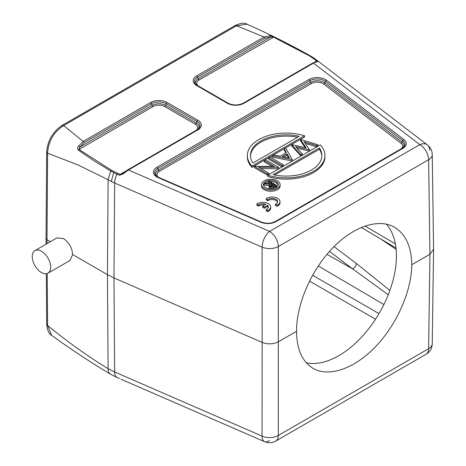 <?xml version="1.0" encoding="UTF-8"?>
<svg xmlns="http://www.w3.org/2000/svg" width="466" height="466" viewBox="0 0 466 466"><rect width="100%" height="100%" fill="white"/><g stroke="black" fill="none" stroke-linecap="round" stroke-linejoin="round"><path stroke-width="0.7" d="M116.949 377.437A1.549 0.763 -66.5 0 1 116.914 377.425L119.482 378.538A1.549 0.763 113.5 0 1 119.447 378.52L119.482 378.538A1.549 0.763 113.5 0 0 119.517 378.555M432.244 343.716A12.413 7.176 -179.2 0 1 428.609 348.696A12.413 7.165 60 0 1 426.035 354.294A12.413 12.413 0 0 0 432.244 343.716L433.578 249.293M433.578 249.147L429.943 254.273L411.787 264.752C411.391 246.578 405.647 234.078 394.556 227.257C378.293 217.855 352.669 226.721 331.67 249.019C310.671 271.305 296.37 304.816 296.574 331.268L278.418 341.753C273.286 344.292 267.868 344.508 262.172 342.411L262.078 247.155A12.413 7.048 -0.1 0 0 278.324 246.502A12.413 7.165 -120 0 0 269.546 231.386A12.413 6.099 113.5 0 0 262.078 247.155L114.636 183.01L113.972 277.934L262.172 342.411L262.078 436.118A12.413 6.099 113.5 0 0 264.595 441.686L264.595 441.686A12.413 6.099 113.5 0 0 269.546 440.44M317.882 144.757L317.882 146.021L316.478 146.831L316.478 145.567L317.882 144.757L300.698 139.474L300.529 140.837L305.131 147.594M316.478 146.831L305.16 143.353M300.832 155.865L291.704 145.934L291.704 144.67L300.832 154.601L300.832 155.865L302.224 155.061L302.224 153.797L295.63 146.627L309.261 149.737L309.261 151.001L309.436 149.633L304.065 141.746L316.478 145.567M309.261 151.001L297.104 148.229M300.832 154.601L302.224 153.797M300.529 139.573L306.15 147.827L291.704 144.67M288.588 157.858L287.033 155.061L283.794 156.931M287.033 153.797L289.38 158.009L282.146 156.617L287.033 153.797L287.033 155.061M292.223 159.57L292.054 160.933L272.307 157.135L272.307 155.865L292.223 159.57L285.809 148.071L284.318 148.934L286.374 152.615L280.124 156.226L273.792 155.009L272.307 155.865M292.054 160.933L292.054 159.669M285.839 152.924L284.318 150.198L284.318 148.934M278.435 167.533L278.435 168.797L278.72 167.364L265.55 159.762L264.205 160.543L274.375 166.414L254.244 166.292L267.408 173.894L268.76 173.119L258.566 167.23L278.72 167.364M278.435 168.797L260.814 168.529M267.408 173.894L267.408 175.164L268.76 174.383L268.76 173.119M267.408 175.164L254.244 167.562L254.244 166.292M272.121 166.379L264.205 161.813L264.205 160.543M281.93 166.781L281.93 165.517L283.276 164.737L270.111 157.135L268.76 157.91L268.76 159.18L281.93 166.781L283.276 166.001L283.276 164.737M268.76 157.91L281.93 165.517M297.576 137.22A35.69 20.603 0 0 0 250.475 156.11M252.927 163.001A35.69 20.603 180 0 1 250.463 155.475A35.69 20.603 180 0 1 299.184 136.293L252.927 163.001M247.359 155.475A38.794 22.397 0 0 1 304.519 135.746L251.984 166.077A38.794 22.397 0 0 1 247.359 155.475L247.359 156.739A38.794 22.397 180 0 0 251.984 167.346L251.984 166.077M304.519 135.746L304.519 137.016L251.984 167.346M321.825 156.11A35.69 20.603 0 0 0 319.373 149.213L274.724 174.995M319.373 147.949L273.117 174.657A35.69 20.603 180 0 0 321.843 155.475A35.69 20.603 180 0 0 319.373 147.949L319.373 149.213M267.781 175.204L320.323 144.868A38.794 22.397 0 0 1 324.942 155.475L324.942 156.739A38.794 22.397 180 0 1 267.781 176.468L267.781 175.204A38.794 22.397 0 0 0 324.942 155.475M274.194 186.062L272.732 185.218L270.449 186.598M272.732 183.948L275.29 185.427L273.851 186.26L270.583 186.685L270.07 185.975L272.732 183.948L272.732 185.218M275.231 187.635L273.385 188.584L273.385 187.315L275.231 186.371L275.225 187.635L276.769 186.75L276.769 185.485L269.086 181.047L268.399 181.449L268.399 182.713L270.169 183.738M268.399 181.449L271.946 183.493L271.387 183.82L265.014 183.4L264.164 183.889L270.53 184.309L269.022 185.946L269.89 187.082L273.385 187.315M269.144 185.485L264.164 185.159L264.164 183.889M273.385 188.584L269.89 188.351L269.022 187.21L269.022 185.946M275.231 186.371L276.769 185.485M278.155 185.247A7.45 4.299 0 0 0 276.058 182.841A7.45 4.299 0 0 0 270.047 181.6M268.399 181.81A7.45 4.299 0 0 0 264.21 183.866M264.164 183.919A7.45 4.299 0 0 0 263.424 185.247M276.058 181.577A7.45 4.299 180 0 1 278.237 184.618A7.45 4.299 180 0 1 273.641 188.59A7.45 4.299 180 0 1 265.521 187.658A7.45 4.299 180 0 1 263.342 184.618A7.45 4.299 180 0 1 267.938 180.645A7.45 4.299 180 0 1 276.058 181.577M277.375 180.814A9.308 5.376 0 0 0 267.228 179.649A9.308 5.376 0 0 0 261.478 184.618A9.308 5.376 0 0 0 264.205 188.415A9.308 5.376 0 0 0 274.352 189.58A9.308 5.376 0 0 0 280.101 184.618A9.308 5.376 0 0 0 277.375 180.814M280.101 184.618L280.101 185.882A9.308 5.376 180 0 1 274.352 190.85A9.308 5.376 180 0 1 264.205 189.685A9.308 5.376 180 0 1 261.478 185.882L261.478 184.618M280.019 201.702L280.002 202.838A7.759 4.555 0.9 0 1 278.371 205.582L277.095 206.327L277.113 205.191A7.759 4.555 0.9 0 0 280.019 201.702A7.759 4.555 0.9 0 0 275.476 197.468A7.759 4.555 0.9 0 0 267.117 198.12L266.208 198.673L267.863 199.664A5.417 3.18 -179.1 0 1 273.938 198.586A5.417 3.18 -179.1 0 1 277.649 201.673A5.417 3.18 -179.1 0 1 276.221 203.782L275.435 204.19L277.113 205.191M270.699 207.073L270.682 208.209A7.759 4.555 0.9 0 1 268.975 210.999L267.775 211.692L267.793 210.556A7.759 4.555 0.9 0 0 270.699 207.073A7.759 4.555 0.9 0 0 266.156 202.838A7.759 4.555 0.9 0 0 257.797 203.491M316.653 61.425L316.729 60.871L309.552 55.908L273.396 37.07L270.478 37.024L265.008 38.183L197.59 77.106A1.549 0.897 -120 0 0 196.64 75.923L264.059 37L269.954 35.661L274.002 36.907L310.321 55.827L315.663 59.374A12.413 8.097 -52.5 0 1 316.274 59.782L427.38 144.903A12.413 8.097 127.5 0 0 419.831 144.623A12.413 7.165 60 0 1 428.609 159.739A12.413 7.159 -0.8 0 0 432.244 154.584L433.578 249.118M198.137 85.861A8.172 4.718 -0 0 1 199.174 79.919A1.549 0.897 60 0 1 198.225 78.737L270.478 37.024L269.954 35.661M199.174 79.919L274.002 36.907M316.624 61.43L317.567 61.588C318.354 61.559 318.365 61.314 317.596 60.86A1.549 1.014 127.5 0 0 316.729 60.871L314.696 62.048M317.567 61.588L312.529 63.225L316.694 61.419M310.455 55.903L310.385 55.862C289.782 44.363 268.69 33.82 247.108 24.238L236.53 25.752L264.059 37L265.008 38.183M388.254 294.757L352.634 268.876L329.479 251.407M334.011 246.601L356.327 263.441C356.106 265.841 354.876 267.653 352.634 268.876L326.963 254.314M306.331 362.828A81.468 47.037 120 0 0 379.586 312.604A81.468 47.037 120 0 0 386.331 224.105M125.366 171.354L120.1 174.395L121.719 173.975M196.955 129.95A1.549 0.897 60 0 1 197.13 129.793L127.643 169.909L121.847 173.911L122.75 173.329L123.222 173.795L119.447 175.257A1.549 0.763 113.5 0 1 120.1 174.395L117.531 173.276A1.549 0.763 -66.5 0 0 116.879 174.144L119.447 175.257M127.468 170.073L128.418 169.985L123.222 173.795M198.65 128.663A9.518 5.493 -0 0 0 196.326 123.082L165.599 105.345L166.234 103.708A10.415 6.011 180 0 0 151.502 103.708L152.137 105.345L79.884 147.058L78.399 146.254L83.14 141.454L150.553 102.526A1.549 0.897 60 0 1 151.502 103.708L84.09 142.631L79.884 147.058L78.871 149.376L111.502 170.253L117.531 173.276M41.462 251.261A13.036 7.526 -120 0 0 34.944 250.615A13.036 7.526 -120 0 0 32.946 261.059A13.036 7.526 -120 0 0 41.462 272.546A13.036 7.526 -120 0 0 47.981 273.192A13.036 7.526 -120 0 0 49.978 262.748A13.036 7.526 -120 0 0 41.462 251.261M47.981 273.192L69.964 260.5L72.626 254.553C72.102 247.761 69.055 242.425 63.487 238.545L56.934 237.922L34.944 250.615M110.675 374.285C90.404 362.193 70.71 349.185 51.58 335.27L47.602 325.507C67.786 342.009 87.952 356.403 108.1 368.693C108.164 371.437 109.044 373.313 110.733 374.32L116.914 377.425A1.549 0.763 -66.5 0 1 116.879 377.408L110.733 374.32M84.09 142.631L83.14 141.448L63.656 125.558C53.695 132.064 48.342 141.28 47.602 153.203L77.863 164.871L108.1 179.73A62.071 35.498 0.4 0 0 111.269 181.437A62.071 35.498 0.4 0 0 114.636 183.01A12.413 6.099 -66.5 0 1 116.879 174.144L110.733 171.057L108.1 179.73L107.436 274.655L113.972 277.934L114.636 371.973L108.1 368.693L107.436 274.655L72.626 254.553M247.091 24.226C244.615 22.554 240.573 23.009 234.975 25.595L62.106 125.406C52.745 131.773 47.614 140.621 46.693 151.933L46.041 238.47L46.95 239.728L50.375 241.708M228.311 103.347A1.549 0.897 120 0 0 228.136 103.184C233.163 105.532 238.19 105.532 243.217 103.184A1.549 0.897 -120 0 1 243.992 103.26L313.478 63.143L419.831 144.623L269.546 231.386L128.418 169.985L197.904 129.868A11.761 6.786 180 0 0 197.904 120.269L167.183 102.526A1.549 0.897 -60 0 0 166.234 103.708L196.955 121.451L196.326 123.082A1.549 0.897 -60 0 1 195.37 124.265L164.649 106.528A1.549 0.897 120 0 0 165.599 105.345A9.518 5.493 0 0 0 152.137 105.345A1.549 0.897 -120 0 0 153.087 106.528L78.137 149.994L93.975 160.77L110.733 171.057L111.502 170.253M78.399 146.254C77.455 147.716 77.368 148.963 78.137 149.994M120.956 379.196L264.595 441.686A12.413 12.413 0 0 0 275.755 441.057A12.413 7.165 -120 0 0 278.324 435.46L428.609 348.696L429.943 254.273L428.609 159.739L278.324 246.502L278.324 435.46A12.413 7.281 -179.9 0 1 262.078 436.118L114.636 371.973A12.413 6.099 -66.5 0 0 116.879 377.408L119.447 378.52M296.574 331.268C296.691 349.29 302.201 361.651 313.094 368.361C329.078 377.594 354.614 368.676 375.759 346.471C396.916 324.272 411.589 290.976 411.787 264.752M429.745 150.355A12.413 8.097 127.5 0 0 427.38 144.903A12.413 12.413 0 0 1 432.244 154.584M257.78 203.479L256.871 204.026L258.548 205.034A5.429 3.192 -179.1 0 1 265.853 204.294L262.643 206.147L264.304 207.143L267.49 205.302A5.417 3.18 -179.1 0 1 268.334 207.038A5.417 3.18 -179.1 0 1 266.121 209.554L266.103 210.69L267.775 211.692M268.235 207.609A5.417 3.18 0.9 0 0 267.472 206.438L267.49 205.302M262.643 206.147L262.626 207.288L264.286 208.279L267.472 206.438M264.525 205.063A5.429 3.192 0.9 0 0 258.531 206.17L258.548 205.034M256.871 204.026L256.853 205.168L258.531 206.17M266.121 209.554L267.793 210.556M264.286 208.279L264.304 207.143M277.084 206.321L275.418 205.325L275.435 204.19M277.555 202.238A5.417 3.18 0.9 0 0 273.455 199.64A5.417 3.18 0.9 0 0 267.845 200.799L267.863 199.664M266.208 198.673L266.191 199.809L267.845 200.799M271.317 186.021L271.317 184.752M269.89 188.351L269.89 187.082M403.556 147.192A9.518 5.493 0 0 0 402.1 142.194L402.816 140.615A10.415 6.011 180 0 1 404.005 146.685L402.036 148.322A1.549 0.897 60 0 1 402.816 148.398L276.093 221.56A11.761 6.786 180 0 1 260.704 222.183L158.079 177.54A1.549 0.763 -66.5 0 1 158.702 177.383L261.321 222.026A1.549 0.763 113.5 0 0 260.704 222.183M401.313 148.741A8.172 4.718 0 0 0 401.028 143.295L323.695 84.043A1.549 1.014 127.5 0 0 324.773 82.948L402.1 142.194A1.549 1.014 -52.5 0 1 401.028 143.295M276.093 221.56A1.549 0.897 -120 0 0 275.319 221.484C270.932 223.639 266.267 223.82 261.321 222.026M401.861 148.485A1.549 0.897 60 0 1 402.036 148.322L275.319 221.484M403.888 139.515A1.549 1.014 127.5 0 0 402.816 140.615L325.489 81.369L324.773 82.948A9.518 5.493 0 0 0 323.899 82.366A9.518 5.493 0 0 0 310.438 82.366L158.428 170.131L157.793 168.5L309.803 80.734A10.415 6.011 180 0 1 324.534 80.734A10.415 6.011 180 0 1 325.489 81.369A1.549 1.014 -52.5 0 1 326.561 80.269L403.888 139.515A11.761 6.786 180 0 1 402.816 148.398M158.702 177.383L155.65 175.204A10.415 6.011 180 0 1 157.793 168.5A1.549 0.897 -120 0 0 156.844 167.317L308.853 79.552A1.549 0.897 60 0 1 309.803 80.734L310.438 82.366A1.549 0.897 -120 0 0 311.387 83.548A8.172 4.718 0 0 1 322.95 83.548A8.172 4.718 0 0 1 323.695 84.043M308.853 79.552A11.761 6.786 180 0 1 325.484 79.552A11.761 6.786 180 0 1 326.561 80.269M156.104 175.711A9.518 5.493 -0 0 1 158.428 170.131A1.549 0.897 60 0 0 159.378 171.313L311.387 83.548M159.378 171.313A8.172 4.718 -0 0 0 158.248 177.173M158.079 177.54A11.761 6.786 180 0 1 156.844 167.317M195.901 84.317A9.518 5.493 -0 0 1 198.225 78.737L197.59 77.106A10.415 6.011 180 0 0 195.446 83.81L197.415 85.447L228.136 103.184A1.549 0.897 120 0 0 227.361 103.26L196.64 85.523A11.761 6.786 180 0 1 196.64 75.923M196.64 85.523A1.549 0.897 -60 0 1 197.415 85.447M317.596 60.86L315.663 59.374A1.549 1.014 -52.5 0 0 314.795 59.392M243.992 103.26A11.761 6.786 180 0 1 227.361 103.26M309.552 55.908L310.321 55.827L313.1 57.545M356.327 263.441L389.885 290.44M318.243 265.958L383.897 304.531M312.552 275.243L378.998 313.612M375.532 319.21L309.465 281.068M396.135 249.403L380.553 238.848M395.378 243.875L364.942 225.993M197.904 120.269A1.549 0.897 120 0 0 196.955 121.451A10.415 6.011 180 0 1 199.099 128.156L197.13 129.793A1.549 0.897 60 0 1 197.904 129.868M196.407 130.206A8.172 4.718 -0 0 0 195.37 124.265M150.553 102.526A11.761 6.786 180 0 1 167.183 102.526M164.649 106.528A8.172 4.718 0 0 0 153.087 106.528M46.74 324.243L47.602 325.507L47.206 273.542M46.979 243.666L47.602 153.203L46.74 151.933M113.716 172.665L111.269 181.437M234.998 25.636L236.53 25.752L63.656 125.558L62.124 125.447M243.217 103.184L312.703 63.061M361.237 227.42L395.989 247.982M51.563 335.258C48.872 333.895 47.252 330.225 46.693 324.243L46.309 273.752M46.082 244.184L46.041 238.47M275.755 441.057L426.035 354.294M313.414 57.737L316.274 59.782"/></g></svg>
